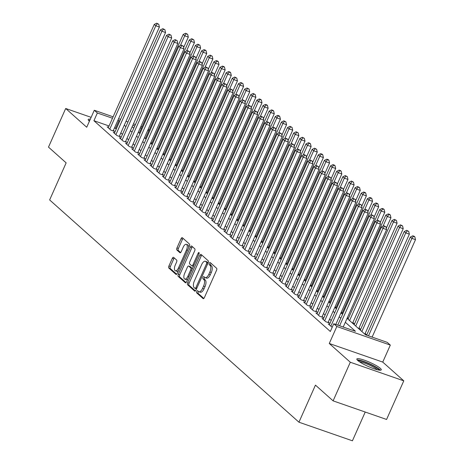 <?xml version="1.0" encoding="UTF-8"?>
<svg xmlns="http://www.w3.org/2000/svg" width="464" height="464" viewBox="0 0 464 464"><rect width="100%" height="100%" fill="white"/><g stroke="black" fill="none" stroke-linecap="round" stroke-linejoin="round"><path stroke-width="0.7" d="M196.753 291.444A1.177 0.534 -70.8 0 0 196.701 292.883L203.104 298.59A1.682 0.76 -70.8 0 0 203.226 298.665A1.682 0.76 -70.8 0 0 204.386 297.61L216.537 270.315A1.682 0.76 -70.8 0 0 216.607 268.262L210.204 262.554A1.177 0.534 -70.8 0 0 210.117 262.502A1.177 0.534 -70.8 0 0 209.31 263.239A1.177 0.534 -70.8 0 0 209.258 264.677L210.088 265.414A5.382 2.43 -70.8 0 1 209.856 271.985L208.846 274.259A5.382 2.43 -70.8 0 1 205.146 277.629A5.382 2.43 -70.8 0 1 204.757 277.397L203.928 276.654A1.177 0.534 -70.8 0 0 203.841 276.602A1.177 0.534 -70.8 0 0 203.029 277.339A1.177 0.534 -70.8 0 0 202.983 278.777L203.812 279.519A5.382 2.43 -70.8 0 1 203.58 286.091L202.565 288.364A5.382 2.43 -70.8 0 1 198.865 291.734A5.382 2.43 -70.8 0 1 198.476 291.496L197.647 290.76A1.177 0.534 -70.8 0 0 197.56 290.708A1.177 0.534 -70.8 0 0 196.753 291.444M198.47 291.491A1.177 0.534 -70.8 0 0 198.198 291.949A1.177 0.534 -70.8 0 0 198.145 293.387L203.824 298.445M211.027 263.285A1.177 0.534 -70.8 0 0 210.755 263.743A1.177 0.534 -70.8 0 0 210.702 265.176L211.532 265.918L210.088 265.414M204.746 277.391A1.177 0.534 -70.8 0 0 204.479 277.843A1.177 0.534 -70.8 0 0 204.427 279.282L205.256 280.018L203.812 279.519M90.306 119.202A13.375 2.198 24 0 0 88.195 119.468A13.375 2.198 24 0 0 89.14 120.988A13.375 2.198 24 0 0 89.407 121.22M357.785 360.499A13.375 2.198 24 0 0 371.061 367.65A13.375 2.198 24 0 0 381.275 369.86A13.375 2.198 24 0 0 380.329 368.341A13.375 2.198 24 0 0 367.053 361.195A13.375 2.198 24 0 0 356.839 358.979A13.375 2.198 24 0 0 357.785 360.499M173.6 257.352A1.682 0.76 -70.8 0 0 173.478 257.276A1.682 0.76 -70.8 0 0 172.324 258.332L168.913 265.988A1.682 0.76 -70.8 0 0 168.838 268.041L175.955 274.381A1.682 0.76 -70.8 0 0 176.076 274.456A1.682 0.76 -70.8 0 0 177.231 273.406L189.382 246.106A1.682 0.76 -70.8 0 0 189.457 244.052L182.346 237.713A1.682 0.76 -70.8 0 0 182.224 237.638A1.682 0.76 -70.8 0 0 181.064 238.693L176.946 247.944A1.682 0.76 -70.8 0 0 176.877 249.997L179.922 252.712A1.682 0.76 -70.8 0 0 180.044 252.781A1.682 0.76 -70.8 0 0 181.198 251.732L183.239 247.144A4.501 2.03 -70.8 0 1 186.331 244.331A4.501 2.03 -70.8 0 1 186.464 250.021L178.46 267.989A4.501 2.03 -70.8 0 1 175.375 270.802A4.501 2.03 -70.8 0 1 175.241 265.112L176.569 262.119A1.682 0.76 -70.8 0 0 176.645 260.066L173.6 257.352M109.04 125.97L93.919 120.71L97.359 112.99L94.291 110.252L113.123 116.8M333.106 400.861L350.303 362.239L403.779 380.84L386.582 419.462L333.106 400.861L315.45 385.12L298.944 422.199L49.642 199.938L66.149 162.858L48.494 147.117L65.691 108.495L86.722 127.246L94.291 110.252M403.779 380.84L382.748 362.088L329.272 343.488L350.303 362.239M329.272 343.488L336.835 326.494L333.767 323.756L355.447 331.296L345.338 322.283M93.919 120.71L330.327 331.482L333.767 323.756M187.659 282.698A1.682 0.76 -70.8 0 0 187.584 284.757L194.7 291.096A1.682 0.76 -70.8 0 0 194.822 291.166A1.682 0.76 -70.8 0 0 195.976 290.116L208.127 262.821A1.682 0.76 -70.8 0 0 208.203 260.768L201.086 254.423A1.682 0.76 -70.8 0 0 200.964 254.353A1.682 0.76 -70.8 0 0 199.81 255.403L187.659 282.698L189.103 283.202A1.682 0.76 -70.8 0 0 189.034 285.256L195.419 290.951M185.327 282.738L178.211 276.399A1.682 0.76 -70.8 0 1 178.286 274.346L190.437 247.051A1.682 0.76 -70.8 0 1 191.591 245.995A1.682 0.76 -70.8 0 1 191.719 246.071L194.758 248.785A1.682 0.76 -70.8 0 1 194.689 250.838L189.759 261.905A1.682 0.76 -70.8 0 0 189.689 263.958L191.707 265.762A1.682 0.76 -70.8 0 0 191.829 265.831A1.682 0.76 -70.8 0 0 192.983 264.782L198.116 253.257A1.177 0.534 -70.8 0 1 198.923 252.52A1.177 0.534 -70.8 0 1 198.957 254.011L186.603 281.758A1.682 0.76 -70.8 0 1 185.449 282.814A1.682 0.76 -70.8 0 1 185.327 282.738L185.588 282.831M91.13 117.34L65.691 108.495M329.515 324.353L328.216 323.901L332.195 327.288M323.379 318.878L322.08 318.426L325.763 321.714L329.376 322.967L328.303 322.01M317.237 313.403L315.938 312.956L319.621 316.239L323.234 317.498L322.161 316.535M311.095 307.934L309.795 307.481L313.478 310.764L317.092 312.023L316.019 311.06M304.958 302.458L303.653 302.006L307.342 305.289L310.955 306.547L309.877 305.59M298.816 296.983L297.517 296.531L301.2 299.814L304.813 301.072L303.74 300.115M292.674 291.508L291.375 291.056L295.058 294.338L298.671 295.597L297.598 294.64M286.532 286.033L285.232 285.58L288.921 288.863L292.535 290.122L291.456 289.165M280.395 280.558L279.096 280.105L282.779 283.394L286.392 284.647L285.319 283.69M274.253 275.082L272.954 274.63L276.637 277.919L280.25 279.171L279.177 278.214M268.111 269.607L266.812 269.155L270.495 272.443L274.108 273.696L273.035 272.739M261.974 264.132L260.675 263.685L264.358 266.968L267.972 268.227L266.899 267.264M255.832 258.663L254.533 258.21L258.216 261.493L261.829 262.752L260.756 261.789M249.69 253.187L248.391 252.735L252.074 256.018L255.687 257.276L254.614 256.319M243.554 247.712L242.249 247.26L245.937 250.543L249.551 251.801L248.472 250.844M237.411 242.237L236.112 241.785L239.795 245.067L243.409 246.326L242.336 245.369M231.269 236.762L229.97 236.309L233.653 239.592L237.266 240.851L236.193 239.894M225.127 231.287L223.828 230.834L227.517 234.123L231.13 235.376L230.051 234.419M218.991 225.811L217.691 225.359L221.374 228.648L224.988 229.9L223.915 228.943M212.848 220.336L211.549 219.884L215.232 223.172L218.846 224.425L217.773 223.468M206.706 214.867L205.407 214.414L209.09 217.697L212.703 218.956L211.63 217.993M200.57 209.392L199.271 208.939L202.954 212.222L206.567 213.481L205.494 212.524M194.428 203.916L193.128 203.464L196.811 206.747L200.425 208.005L199.352 207.048M188.285 198.441L186.986 197.989L190.669 201.272L194.283 202.53L193.21 201.573M182.149 192.966L180.844 192.514L184.533 195.796L188.146 197.055L187.067 196.098M176.007 187.491L174.708 187.038L178.391 190.321L182.004 191.58L180.931 190.623M169.865 182.016L168.565 181.563L172.248 184.852L175.862 186.105L174.789 185.148M163.722 176.54L162.423 176.088L166.112 179.377L169.725 180.629L168.647 179.672M157.586 171.065L156.287 170.619L159.97 173.901L163.583 175.16L162.51 174.197M151.444 165.596L150.145 165.143L153.828 168.426L157.441 169.685L156.368 168.722M145.302 160.121L144.002 159.668L147.685 162.951L151.299 164.21L150.226 163.253M139.165 154.645L137.866 154.193L141.549 157.476L145.162 158.734L144.089 157.777M133.023 149.17L131.724 148.718L135.407 152.001L139.02 153.259L137.947 152.302M126.881 143.695L125.582 143.243L129.265 146.525L132.878 147.784L131.805 146.827M120.744 138.22L119.439 137.767L123.128 141.056L126.742 142.309L125.663 141.352M114.602 132.745L113.303 132.292L116.986 135.581L120.599 136.834L119.526 135.877M331.232 320.502L329.614 319.058M325.096 315.027L323.478 313.583M318.954 309.552L317.335 308.108M312.811 304.077L311.193 302.632M306.669 298.601L305.051 297.157M300.533 293.126L298.915 291.688M294.391 287.651L292.772 286.213M288.248 282.182L286.63 280.737M282.112 276.706L280.494 275.262M275.97 271.231L274.352 269.787M269.828 265.756L268.209 264.312M263.691 260.281L262.073 258.837M257.549 254.806L255.931 253.361M251.407 249.33L249.789 247.886M245.265 243.855L243.646 242.417M239.128 238.38L237.51 236.942M232.986 232.911L231.368 231.466M226.844 227.435L225.226 225.991M220.707 221.96L219.089 220.516M214.565 216.485L212.947 215.041M208.423 211.01L206.805 209.566M202.287 205.535L200.668 204.09M196.144 200.059L194.526 198.615M190.002 194.584L188.384 193.146M183.86 189.109L182.242 187.671M177.724 183.64L176.105 182.195M171.581 178.164L169.963 176.72M165.439 172.689L163.821 171.245M159.303 167.214L157.685 165.77M153.161 161.739L151.542 160.295M147.018 156.264L145.4 154.819M140.882 150.788L139.264 149.35M134.74 145.313L133.122 143.875M128.598 139.844L126.979 138.4M122.455 134.369L120.837 132.924M116.319 128.893L114.509 127.873M108.46 127.269L107.161 126.817L110.844 130.106L114.457 131.358L113.384 130.401M366.78 334.904L365.162 333.459M360.644 329.428L359.026 327.984M354.502 323.953L352.884 322.509M348.36 318.478L347.408 317.631M342.217 313.003L341.266 312.156M336.081 307.533L335.124 306.681M329.939 302.058L328.988 301.206M323.797 296.583L322.845 295.73M317.66 291.108L316.703 290.255M311.518 285.633L310.567 284.78M305.376 280.157L304.425 279.305M299.239 274.682L298.282 273.835M293.097 269.207L292.14 268.36M286.955 263.732L286.004 262.885M280.813 258.262L279.862 257.41M274.676 252.787L273.719 251.935M268.534 247.312L267.583 246.459M262.392 241.837L261.441 240.984M256.256 236.362L255.299 235.509M250.113 230.886L249.162 230.04M243.971 225.411L243.02 224.564M237.835 219.936L236.878 219.089M231.693 214.461L230.736 213.614M225.55 208.991L224.599 208.139M219.408 203.516L218.457 202.664M213.272 198.041L212.315 197.188M207.13 192.566L206.178 191.713M200.987 187.091L200.036 186.238M194.851 181.615L193.894 180.769M188.709 176.14L187.758 175.293M182.567 170.665L181.615 169.818M176.43 165.19L175.473 164.343M170.288 159.72L169.331 158.868M164.146 154.245L163.195 153.393M158.004 148.77L157.052 147.917M151.867 143.295L150.91 142.442M298.944 422.199L352.42 440.8L365.226 412.032M148.213 129.247L149.164 130.094M347.089 318.345L365.562 334.817L387.243 342.357L390.317 345.094L336.835 326.494M382.748 362.088L390.317 345.094M118.593 118.703L120.553 119.381M126.022 121.284L127.977 121.968M133.446 123.871L135.407 124.549M140.876 126.452L142.03 126.852M119.758 121.168L117.949 120.147M112.479 118.245L97.359 112.99M340.814 318.252L339.196 316.808M334.672 312.777L333.053 311.332M328.535 307.301L326.917 305.857M322.393 301.826L320.775 300.382M316.251 296.351L314.633 294.907M310.109 290.876L308.49 289.437M303.972 285.401L302.354 283.962M297.83 279.931L296.212 278.487M291.688 274.456L290.07 273.012M285.551 268.981L283.933 267.537M279.409 263.506L277.791 262.061M273.267 258.03L271.649 256.586M267.131 252.555L265.512 251.111M260.988 247.08L259.37 245.636M254.846 241.605L253.228 240.166M248.704 236.13L247.086 234.691M242.568 230.66L240.949 229.216M236.425 225.185L234.807 223.741M230.283 219.71L228.665 218.266M224.147 214.235L222.529 212.79M218.005 208.759L216.386 207.315M211.862 203.284L210.244 201.84M205.726 197.809L204.108 196.371M199.584 192.334L197.966 190.895M193.442 186.864L191.823 185.42M187.299 181.389L185.681 179.945M181.163 175.914L179.545 174.47M175.021 170.439L173.403 168.995M168.879 164.964L167.26 163.519M162.742 159.488L161.124 158.044M156.6 154.013L154.982 152.569M150.458 148.538L148.84 147.1M144.321 143.063L142.703 141.624M138.179 137.593L136.561 136.149M132.037 132.118L130.419 130.674M125.895 126.643L124.277 125.199M132.17 126.736L133.789 128.18M138.313 132.211L139.931 133.655M144.455 137.686L146.073 139.125M150.597 143.161L152.215 144.6M156.733 148.631L158.352 150.075M162.876 154.106L164.494 155.55M169.018 159.581L170.636 161.025M175.154 165.056L176.772 166.501M181.296 170.532L182.915 171.976M187.439 176.007L189.057 177.451M193.575 181.482L195.193 182.92M199.717 186.957L201.335 188.396M205.859 192.432L207.478 193.871M212.002 197.902L213.62 199.346M218.138 203.377L219.756 204.821M224.28 208.852L225.898 210.296M230.422 214.327L232.041 215.772M236.559 219.803L238.177 221.247M242.701 225.278L244.319 226.722M248.843 230.753L250.461 232.191M254.98 236.228L256.598 237.667M261.122 241.698L262.74 243.142M267.264 247.173L268.882 248.617M273.406 252.648L275.024 254.092M279.543 258.123L281.161 259.567M285.685 263.598L287.303 265.043M291.827 269.074L293.445 270.518M297.963 274.549L299.582 275.993M304.106 280.024L305.724 281.462M310.248 285.499L311.866 286.938M316.384 290.969L318.002 292.413M322.526 296.444L324.145 297.888M328.669 301.919L330.287 303.363M334.811 307.394L336.429 308.838M340.947 312.869L342.565 314.314M148.816 130.883L147.662 130.483M141.387 128.302L140.232 127.896M134.763 125.993L132.803 125.315M115.6 128.25L119.039 120.53M198.865 291.734L200.315 292.233A5.382 2.43 -70.8 0 0 204.009 288.869L202.565 288.364M205.256 280.018A5.382 2.43 -70.8 0 1 205.024 286.595L204.009 288.869M205.146 277.629L206.59 278.133A5.382 2.43 -70.8 0 0 210.291 274.763L208.846 274.259M211.532 265.918A5.382 2.43 -70.8 0 1 211.3 272.49L210.291 274.763M201.817 255.072A1.682 0.76 -70.8 0 0 201.254 255.908L189.103 283.202M194.979 288.382A1.177 0.534 -70.8 0 0 195.066 288.434A1.177 0.534 -70.8 0 0 195.872 287.697L206.544 263.738A1.177 0.534 -70.8 0 0 206.59 262.299L205.72 261.516A5.382 2.43 -70.8 0 0 205.326 261.284A5.382 2.43 -70.8 0 0 201.631 264.654L194.341 281.027A5.382 2.43 -70.8 0 0 194.109 287.605L194.979 288.382M195.164 288.446L196.423 288.886A1.177 0.534 -70.8 0 0 196.504 288.933L195.066 288.434M208.104 262.879A1.177 0.534 -70.8 0 0 208.04 262.798L206.59 262.299M205.326 261.284L206.77 261.789A5.382 2.43 -70.8 0 1 207.164 262.021L208.04 262.798M186.047 282.593L179.661 276.904L178.211 276.399M192.444 246.715A1.682 0.76 -70.8 0 0 191.881 247.55L179.73 274.845A1.682 0.76 -70.8 0 0 179.661 276.904M191.968 265.855L193.152 266.266A1.682 0.76 -70.8 0 0 193.273 266.336A1.682 0.76 -70.8 0 0 193.465 266.348M184.643 273.395A4.501 2.03 -70.8 0 0 184.776 279.084A4.501 2.03 -70.8 0 0 187.868 276.271L190.687 269.938A1.682 0.76 -70.8 0 0 190.762 267.885L188.744 266.087A1.682 0.76 -70.8 0 0 188.622 266.011A1.682 0.76 -70.8 0 0 187.462 267.061L184.643 273.395M184.776 279.084L186.226 279.583A4.501 2.03 -70.8 0 0 187.839 278.986M192.398 268.749A1.682 0.76 -70.8 0 0 192.206 268.389L190.762 267.885M189.921 266.493A1.682 0.76 -70.8 0 1 190.066 266.516A1.682 0.76 -70.8 0 1 190.188 266.585L192.206 268.389M175.375 270.802L176.819 271.307A4.501 2.03 -70.8 0 0 178.431 270.703M188.686 247.683A4.501 2.03 -70.8 0 0 187.775 244.83L186.331 244.331M183.071 238.363A1.682 0.76 -70.8 0 0 182.514 239.198L178.391 248.443A1.682 0.76 -70.8 0 0 178.321 250.502L180.635 252.567M174.325 258.001A1.682 0.76 -70.8 0 0 173.768 258.831L170.358 266.493A1.682 0.76 -70.8 0 0 170.288 268.546L176.674 274.241M372.122 337.096L415.506 239.656L411.893 238.403L410.356 237.034L366.653 335.194M368.509 335.837L411.893 238.403L413.412 236.356L414.857 236.86L414.242 236.315L412.798 235.811L413.412 236.356M410.356 237.034L412.798 235.811M414.857 236.86L415.506 239.656M343.215 327.045L386.599 229.605L382.986 228.346L339.602 325.786M384.505 226.304L385.949 226.809L383.89 225.759L384.505 226.304L382.986 228.346L381.449 226.977L337.746 325.142M386.599 229.605L385.949 226.809M383.89 225.759L381.449 226.977M358.104 360.777A11.571 1.902 -156 0 1 367.407 363.121A11.571 1.902 -156 0 1 378.264 369.048A11.571 1.902 -156 0 1 379.094 370.121M377.418 369.773A10.713 1.757 24 0 0 377.197 369.57A10.713 1.757 24 0 0 368.578 364.687A10.713 1.757 24 0 0 359.484 361.792M380.352 370.214A13.288 2.181 24 0 0 379.709 369.553A13.288 2.181 24 0 0 368.358 363.213A13.288 2.181 24 0 0 357.193 359.902M89.743 120.46A13.288 2.181 24 0 0 88.549 120.391M364.843 334.173L409.364 234.181L405.751 232.928L404.219 231.559L360.325 330.142M361.856 331.511L405.751 232.928L407.27 230.886L408.714 231.385L406.655 230.335L407.27 230.886M404.219 231.559L406.655 230.335M408.714 231.385L409.364 234.181M358.707 328.698L403.222 228.706L399.614 227.453L398.077 226.084L354.183 324.667M355.72 326.035L399.614 227.453L401.128 225.411L402.572 225.91L400.513 224.86L401.128 225.411M398.077 226.084L400.513 224.86M402.572 225.91L403.222 228.706M352.565 323.228L397.085 223.236L393.472 221.978L391.935 220.609L348.041 319.191M349.578 320.56L393.472 221.978L394.986 219.936L396.436 220.435L394.377 219.385L394.986 219.936M391.935 220.609L394.377 219.385M396.436 220.435L397.085 223.236M386.28 228.236L390.943 217.761L387.33 216.502L385.793 215.134L341.904 313.722M383.015 226.194L387.33 216.502L388.849 214.461L390.294 214.965L389.679 214.414L388.235 213.916L388.849 214.461M385.793 215.134L388.235 213.916M390.294 214.965L390.943 217.761M335.791 324.458L380.457 224.129L376.843 222.871L330.826 326.227M378.363 220.829L379.807 221.334L377.748 220.284L378.363 220.829L376.843 222.871L375.312 221.502L329.295 324.858M380.457 224.129L379.807 221.334M377.748 220.284L375.312 221.502M328.077 322.515L374.32 218.654L370.707 217.396L324.69 320.757M372.221 215.354L373.665 215.859L371.606 214.809L372.221 215.354L370.707 217.396L369.17 216.027L323.153 319.389M374.32 218.654L373.665 215.859M371.606 214.809L369.17 216.027M321.935 317.045L368.178 213.179L364.565 211.926L318.548 315.282M366.084 209.879L367.529 210.383L365.47 209.334L366.084 209.879L364.565 211.926L363.028 210.557L317.011 313.913M368.178 213.179L367.529 210.383M365.47 209.334L363.028 210.557M315.793 311.57L362.036 207.704L358.423 206.451L312.405 309.807M359.942 204.409L361.386 204.908L359.327 203.858L359.942 204.409L358.423 206.451L356.886 205.082L310.868 308.438M362.036 207.704L361.386 204.908M359.327 203.858L356.886 205.082M380.138 222.761L384.801 212.286L381.188 211.027L379.656 209.658L335.762 308.247M376.872 220.719L381.188 211.027L382.707 208.986L384.151 209.49L383.537 208.939L382.092 208.44L382.707 208.986M379.656 209.658L382.092 208.44M384.151 209.49L384.801 212.286M309.656 306.095L355.894 202.229L352.28 200.976L306.263 304.332M353.8 198.934L355.244 199.433L353.185 198.383L353.8 198.934L352.28 200.976L350.749 199.607L304.732 302.963M355.894 202.229L355.244 199.433M353.185 198.383L350.749 199.607M374.001 217.285L378.665 206.811L375.051 205.552L373.514 204.183L329.62 302.772M370.736 215.244L375.051 205.552L376.565 203.51L378.015 204.015L377.4 203.464L375.956 202.965L376.565 203.51M373.514 204.183L375.956 202.965M378.015 204.015L378.665 206.811M303.514 300.62L349.757 196.759L346.144 195.501L300.127 298.857M347.658 193.459L349.108 193.958L347.049 192.908L347.658 193.459L346.144 195.501L344.607 194.132L298.59 297.488M349.757 196.759L349.108 193.958M347.049 192.908L344.607 194.132M367.859 211.81L372.522 201.335L368.909 200.077L367.372 198.708L323.483 297.296M364.594 209.774L368.909 200.077L370.429 198.035L371.873 198.54L371.258 197.995L369.814 197.49L370.429 198.035M367.372 198.708L369.814 197.49M371.873 198.54L372.522 201.335M297.372 295.145L343.615 191.284L340.002 190.025L293.985 293.381M341.521 187.984L342.966 188.488L340.907 187.439L341.521 187.984L340.002 190.025L338.465 188.657L292.448 292.013M343.615 191.284L342.966 188.488M340.907 187.439L338.465 188.657M361.717 206.335L366.38 195.86L362.767 194.602L361.236 193.233L317.341 291.821M358.452 204.299L362.767 194.602L364.286 192.56L365.731 193.065L365.116 192.519L363.672 192.015L364.286 192.56M361.236 193.233L363.672 192.015M365.731 193.065L366.38 195.86M291.23 289.669L337.473 185.809L333.86 184.55L287.842 287.906M335.379 182.509L336.823 183.013L334.764 181.963L335.379 182.509L333.86 184.55L332.328 183.181L286.311 286.537M337.473 185.809L336.823 183.013M334.764 181.963L332.328 183.181M355.581 200.86L360.244 190.385L356.63 189.132L355.093 187.763L311.199 286.346M352.315 198.824L356.63 189.132L358.144 187.091L359.588 187.589L357.529 186.54L358.144 187.091M355.093 187.763L357.529 186.54M359.588 187.589L360.244 190.385M285.093 284.194L331.337 180.334L327.723 179.075L281.706 282.431M329.237 177.033L330.687 177.538L328.622 176.488L329.237 177.033L327.723 179.075L326.186 177.706L280.169 281.062M331.337 180.334L330.687 177.538M328.622 176.488L326.186 177.706M349.438 195.385L354.102 184.91L350.488 183.657L348.951 182.288L305.057 280.871M346.173 193.349L350.488 183.657L352.008 181.615L353.452 182.114L351.393 181.064L352.008 181.615M348.951 182.288L351.393 181.064M353.452 182.114L354.102 184.91M278.951 278.719L325.194 174.858L321.581 173.6L275.564 276.956M323.101 171.558L324.545 172.063L322.486 171.013L323.101 171.558L321.581 173.6L320.044 172.231L274.027 275.593M325.194 174.858L324.545 172.063M322.486 171.013L320.044 172.231M343.296 189.915L347.959 179.435L344.346 178.182L342.815 176.813L298.92 275.396M340.031 187.874L344.346 178.182L345.866 176.14L347.31 176.639L345.251 175.589L345.866 176.14M342.815 176.813L345.251 175.589M347.31 176.639L347.959 179.435M272.809 273.244L319.052 169.383L315.439 168.125L269.422 271.486M316.958 166.083L318.403 166.588L316.344 165.538L316.958 166.083L315.439 168.125L313.908 166.756L267.89 270.118M319.052 169.383L318.403 166.588M316.344 165.538L313.908 166.756M337.154 184.44L341.817 173.965L338.21 172.707L336.673 171.338L292.778 269.92M333.889 182.398L338.21 172.707L339.723 170.665L341.168 171.17L340.559 170.619L339.109 170.114L339.723 170.665M336.673 171.338L339.109 170.114M341.168 171.17L341.817 173.965M266.672 267.774L312.916 163.908L309.302 162.655L263.285 266.011M310.816 160.614L312.26 161.112L310.201 160.063L310.816 160.614L309.302 162.655L307.765 161.286L261.748 264.642M312.916 163.908L312.26 161.112M310.201 160.063L307.765 161.286M331.018 178.965L335.681 168.49L332.067 167.231L330.53 165.863L286.636 264.451M327.752 176.923L332.067 167.231L333.581 165.19L335.031 165.694L334.416 165.143L332.972 164.645L333.581 165.19M330.53 165.863L332.972 164.645M335.031 165.694L335.681 168.49M260.53 262.299L306.774 158.433L303.16 157.18L257.143 260.536M304.68 155.138L306.124 155.637L304.065 154.587L304.68 155.138L303.16 157.18L301.623 155.811L255.606 259.167M306.774 158.433L306.124 155.637M304.065 154.587L301.623 155.811M324.875 173.49L329.539 163.015L325.925 161.756L324.388 160.387L280.5 258.976M321.61 171.448L325.925 161.756L327.445 159.715L328.889 160.219L328.274 159.668L326.83 159.169L327.445 159.715M324.388 160.387L326.83 159.169M328.889 160.219L329.539 163.015M254.388 256.824L300.631 152.958L297.018 151.705L251.001 255.061M298.538 149.663L299.982 150.162L297.923 149.112L298.538 149.663L297.018 151.705L295.481 150.336L249.464 253.692M300.631 152.958L299.982 150.162M297.923 149.112L295.481 150.336M318.733 168.014L323.396 157.54L319.783 156.281L318.252 154.912L274.357 253.501M315.468 165.973L319.783 156.281L321.303 154.239L322.747 154.744L322.132 154.193L320.688 153.694L321.303 154.239M318.252 154.912L320.688 153.694M322.747 154.744L323.396 157.54M248.252 251.349L294.489 147.488L290.876 146.23L244.859 249.586M292.395 144.188L293.84 144.693L291.781 143.637L292.395 144.188L290.876 146.23L289.345 144.861L243.327 248.217M294.489 147.488L293.84 144.693M291.781 143.637L289.345 144.861M312.597 162.539L317.26 152.064L313.647 150.806L312.11 149.437L268.215 248.025M309.331 160.503L313.647 150.806L315.16 148.764L316.61 149.269L314.551 148.219L315.16 148.764M312.11 149.437L314.551 148.219M316.61 149.269L317.26 152.064M242.109 245.874L288.353 142.013L284.739 140.754L238.722 244.11M286.253 138.713L287.703 139.217L285.644 138.168L286.253 138.713L284.739 140.754L283.202 139.386L237.185 242.742M288.353 142.013L287.703 139.217M285.644 138.168L283.202 139.386M306.455 157.064L311.118 146.589L307.504 145.331L305.967 143.968L262.079 242.55M303.189 155.028L307.504 145.331L309.024 143.289L310.468 143.794L309.853 143.248L308.409 142.744L309.024 143.289M305.967 143.968L308.409 142.744M310.468 143.794L311.118 146.589M235.967 240.398L282.211 136.538L278.597 135.279L232.58 238.635M280.117 133.238L281.561 133.742L279.502 132.692L280.117 133.238L278.597 135.279L277.06 133.91L231.043 237.266M282.211 136.538L281.561 133.742M279.502 132.692L277.06 133.91M300.312 151.589L304.976 141.114L301.362 139.861L299.831 138.492L255.937 237.075M297.047 149.553L301.362 139.861L302.882 137.82L304.326 138.318L302.267 137.269L302.882 137.82M299.831 138.492L302.267 137.269M304.326 138.318L304.976 141.114M229.825 234.923L276.068 131.063L272.455 129.804L226.438 233.16M273.975 127.762L275.419 128.267L273.36 127.217L273.975 127.762L272.455 129.804L270.924 128.435L224.907 231.791M276.068 131.063L275.419 128.267M273.36 127.217L270.924 128.435M294.176 146.114L298.839 135.639L295.226 134.386L293.689 133.017L249.794 231.6M290.911 144.078L295.226 134.386L296.74 132.344L298.184 132.843L296.125 131.793L296.74 132.344M293.689 133.017L296.125 131.793M298.184 132.843L298.839 135.639M223.689 229.448L269.932 125.587L266.319 124.329L220.301 227.691M267.832 122.287L269.282 122.792L267.218 121.742L267.832 122.287L266.319 124.329L264.782 122.96L218.764 226.322M269.932 125.587L269.282 122.792M267.218 121.742L264.782 122.96M288.034 140.644L292.697 130.169L289.084 128.911L287.547 127.542L243.652 226.125M284.768 138.603L289.084 128.911L290.603 126.869L292.047 127.368L289.988 126.318L290.603 126.869M287.547 127.542L289.988 126.318M292.047 127.368L292.697 130.169M217.546 223.979L263.79 120.112L260.176 118.854L214.159 222.215M261.696 116.812L263.14 117.317L261.081 116.267L261.696 116.812L260.176 118.854L258.639 117.491L212.622 220.847M263.79 120.112L263.14 117.317M261.081 116.267L258.639 117.491M281.892 135.169L286.555 124.694L282.941 123.436L281.41 122.067L237.516 220.655M278.626 133.127L282.941 123.436L284.461 121.394L285.905 121.899L283.846 120.843L284.461 121.394M281.41 122.067L283.846 120.843M285.905 121.899L286.555 124.694M211.404 218.503L257.648 114.637L254.034 113.384L208.017 216.74M255.554 111.343L256.998 111.841L254.939 110.792L255.554 111.343L254.034 113.384L252.503 112.015L206.486 215.371M257.648 114.637L256.998 111.841M254.939 110.792L252.503 112.015M275.749 129.694L280.413 119.219L276.805 117.96L275.268 116.592L231.374 215.18M272.484 127.652L276.805 117.96L278.319 115.919L279.763 116.423L279.154 115.872L277.704 115.374L278.319 115.919M275.268 116.592L277.704 115.374M279.763 116.423L280.413 119.219M205.268 213.028L251.511 109.162L247.898 107.909L201.881 211.265M249.412 105.867L250.856 106.366L248.797 105.316L249.412 105.867L247.898 107.909L246.361 106.54L200.344 209.896M251.511 109.162L250.856 106.366M248.797 105.316L246.361 106.54M269.613 124.219L274.276 113.744L270.663 112.485L269.126 111.116L225.231 209.705M266.348 122.177L270.663 112.485L272.177 110.444L273.627 110.948L273.012 110.397L271.568 109.898L272.177 110.444M269.126 111.116L271.568 109.898M273.627 110.948L274.276 113.744M199.126 207.553L245.369 103.692L241.756 102.434L195.738 205.79M243.275 100.392L244.719 100.891L242.66 99.841L243.275 100.392L241.756 102.434L240.219 101.065L194.201 204.421M245.369 103.692L244.719 100.891M242.66 99.841L240.219 101.065M263.471 118.743L268.134 108.269L264.521 107.01L262.984 105.641L219.095 204.23M260.205 116.702L264.521 107.01L266.04 104.968L267.484 105.473L266.87 104.928L265.425 104.423L266.04 104.968M262.984 105.641L265.425 104.423M267.484 105.473L268.134 108.269M192.983 202.078L239.227 98.217L235.613 96.959L189.596 200.315M237.133 94.917L238.577 95.422L236.518 94.372L237.133 94.917L235.613 96.959L234.076 95.59L188.059 198.946M239.227 98.217L238.577 95.422M236.518 94.372L234.076 95.59M257.329 113.268L261.992 102.793L258.378 101.535L256.847 100.166L212.953 198.754M254.063 111.232L258.378 101.535L259.898 99.493L261.342 99.998L260.727 99.453L259.283 98.948L259.898 99.493M256.847 100.166L259.283 98.948M261.342 99.998L261.992 102.793M186.847 196.603L233.085 92.742L229.471 91.483L183.454 194.839M230.991 89.442L232.435 89.946L230.376 88.897L230.991 89.442L229.471 91.483L227.94 90.115L181.923 193.471M233.085 92.742L232.435 89.946M230.376 88.897L227.94 90.115M251.192 107.793L255.855 97.318L252.242 96.065L250.705 94.697L206.811 193.279M247.927 105.757L252.242 96.065L253.756 94.018L255.206 94.523L253.147 93.473L253.756 94.018M250.705 94.697L253.147 93.473M255.206 94.523L255.855 97.318M180.705 191.127L226.948 87.267L223.335 86.008L177.318 189.364M224.849 83.967L226.299 84.471L224.24 83.421L224.849 83.967L223.335 86.008L221.798 84.639L175.781 187.995M226.948 87.267L226.299 84.471M224.24 83.421L221.798 84.639M245.05 102.318L249.713 91.843L246.1 90.59L244.563 89.221L200.674 187.804M241.785 100.282L246.1 90.59L247.619 88.549L249.064 89.047L247.005 87.998L247.619 88.549M244.563 89.221L247.005 87.998M249.064 89.047L249.713 91.843M174.563 185.652L220.806 81.792L217.193 80.533L171.175 183.889M218.712 78.491L220.156 78.996L218.097 77.946L218.712 78.491L217.193 80.533L215.656 79.164L169.638 182.52M220.806 81.792L220.156 78.996M218.097 77.946L215.656 79.164M238.908 96.843L243.571 86.368L239.958 85.115L238.426 83.746L194.532 182.329M235.642 94.807L239.958 85.115L241.477 83.073L242.921 83.572L240.862 82.522L241.477 83.073M238.426 83.746L240.862 82.522M242.921 83.572L243.571 86.368M168.42 180.177L214.664 76.316L211.05 75.058L165.033 178.42M212.57 73.016L214.014 73.521L211.955 72.471L212.57 73.016L211.05 75.058L209.519 73.689L163.502 177.051M214.664 76.316L214.014 73.521M211.955 72.471L209.519 73.689M232.771 91.373L237.435 80.898L233.821 79.64L232.284 78.271L188.39 176.854M229.506 89.332L233.821 79.64L235.335 77.598L236.779 78.097L234.72 77.047L235.335 77.598M232.284 78.271L234.72 77.047M236.779 78.097L237.435 80.898M162.284 174.708L208.527 70.841L204.914 69.588L158.897 172.944M206.428 67.541L207.878 68.046L205.813 66.996L206.428 67.541L204.914 69.588L203.377 68.22L157.36 171.576M208.527 70.841L207.878 68.046M205.813 66.996L203.377 68.22M226.629 85.898L231.292 75.423L227.679 74.165L226.142 72.796L182.248 171.384M223.364 83.856L227.679 74.165L229.199 72.123L230.643 72.628L230.028 72.077L228.584 71.578L229.199 72.123M226.142 72.796L228.584 71.578M230.643 72.628L231.292 75.423M156.142 169.232L202.385 65.366L198.772 64.113L152.755 167.469M200.291 62.072L201.736 62.57L199.677 61.521L200.291 62.072L198.772 64.113L197.235 62.744L151.218 166.1M202.385 65.366L201.736 62.57M199.677 61.521L197.235 62.744M220.487 80.423L225.15 69.948L221.537 68.689L220.006 67.321L176.111 165.909M217.222 78.381L221.537 68.689L223.056 66.648L224.501 67.152L223.886 66.601L222.442 66.103L223.056 66.648M220.006 67.321L222.442 66.103M224.501 67.152L225.15 69.948M150 163.757L196.243 59.891L192.63 58.638L146.612 161.994M194.149 56.596L195.593 57.095L193.534 56.045L194.149 56.596L192.63 58.638L191.098 57.269L145.081 160.625M196.243 59.891L195.593 57.095M193.534 56.045L191.098 57.269M214.345 74.948L219.014 64.473L215.4 63.214L213.863 61.845L169.969 160.434M211.079 72.906L215.4 63.214L216.914 61.173L218.358 61.677L217.749 61.126L216.299 60.627L216.914 61.173M213.863 61.845L216.299 60.627M218.358 61.677L219.014 64.473M143.863 158.282L190.107 54.421L186.493 53.163L140.476 156.519M188.007 51.121L189.451 51.62L187.392 50.57L188.007 51.121L186.493 53.163L184.956 51.794L138.939 155.15M190.107 54.421L189.451 51.62M187.392 50.57L184.956 51.794M208.208 69.472L212.872 58.998L209.258 57.739L207.721 56.37L163.827 154.959M204.943 67.437L209.258 57.739L210.772 55.697L212.222 56.202L210.163 55.152L210.772 55.697M207.721 56.37L210.163 55.152M212.222 56.202L212.872 58.998M137.721 152.807L183.964 48.946L180.351 47.688L134.334 151.044M181.871 45.646L183.315 46.151L181.256 45.101L181.871 45.646L180.351 47.688L178.814 46.319L132.797 149.675M183.964 48.946L183.315 46.151M181.256 45.101L178.814 46.319M202.066 63.997L206.729 53.522L203.116 52.264L201.579 50.895L157.69 149.483M198.801 61.961L203.116 52.264L204.636 50.222L206.08 50.727L205.465 50.182L204.021 49.677L204.636 50.222M201.579 50.895L204.021 49.677M206.08 50.727L206.729 53.522M131.579 147.332L177.822 43.471L174.209 42.212L128.192 145.568M175.728 40.171L177.173 40.675L175.114 39.626L175.728 40.171L174.209 42.212L172.672 40.844L126.655 144.2M177.822 43.471L177.173 40.675M175.114 39.626L172.672 40.844M195.924 58.522L200.587 48.047L196.974 46.794L195.443 45.426L151.548 144.008M192.659 56.486L196.974 46.794L198.493 44.747L199.938 45.252L197.879 44.202L198.493 44.747M195.443 45.426L197.879 44.202M199.938 45.252L200.587 48.047M125.442 141.856L171.68 37.996L168.067 36.737L122.049 140.093M169.586 34.696L171.03 35.2L168.971 34.15L169.586 34.696L168.067 36.737L166.535 35.368L120.518 138.724M171.68 37.996L171.03 35.2M168.971 34.15L166.535 35.368M189.788 53.047L194.451 42.572L190.837 41.319L189.3 39.95L145.406 138.533M186.522 51.011L190.837 41.319L192.351 39.278L193.801 39.776L191.742 38.727L192.351 39.278M189.3 39.95L191.742 38.727M193.801 39.776L194.451 42.572M119.3 136.381L165.544 32.521L161.93 31.262L115.913 134.618M163.444 29.22L164.894 29.725L162.835 28.675L163.444 29.22L161.93 31.262L160.393 29.893L114.376 133.255M165.544 32.521L164.894 29.725M162.835 28.675L160.393 29.893M183.645 47.577L188.309 37.097L184.695 35.844L183.158 34.475L139.27 133.058M180.38 45.536L184.695 35.844L186.215 33.802L187.659 34.301L185.6 33.251L186.215 33.802M183.158 34.475L185.6 33.251M187.659 34.301L188.309 37.097M113.158 130.906L159.401 27.045L155.788 25.787L109.771 129.149M157.308 23.745L158.752 24.25L156.693 23.2L157.308 23.745L155.788 25.787L154.251 24.418L108.234 127.78M159.401 27.045L158.752 24.25M156.693 23.2L154.251 24.418M198.145 293.387L196.701 292.883M210.702 265.176L209.258 264.677M204.427 279.282L202.983 278.777M205.024 286.595L203.58 286.091M211.3 272.49L209.856 271.985M201.254 255.908L199.81 255.403M189.034 285.256L187.584 284.757M196.893 288.051L195.872 287.697M207.565 264.091L206.544 263.738M207.164 262.021L205.72 261.516M179.73 274.845L178.286 274.346M191.881 247.55L190.437 247.051M194.004 265.135L192.983 264.782M199.102 253.599L198.116 253.257M188.889 276.625L187.868 276.271M191.707 270.292L190.687 269.938M190.188 266.585L188.744 266.087M179.481 268.343L178.46 267.989M187.485 250.374L186.464 250.021M178.321 250.502L176.877 249.997M178.391 248.443L176.946 247.944M182.514 239.198L181.064 238.693M170.288 268.546L168.838 268.041M170.358 266.493L168.913 265.988M173.768 258.831L172.324 258.332M193.273 266.336L191.829 265.831M190.066 266.516L188.622 266.011"/></g></svg>
